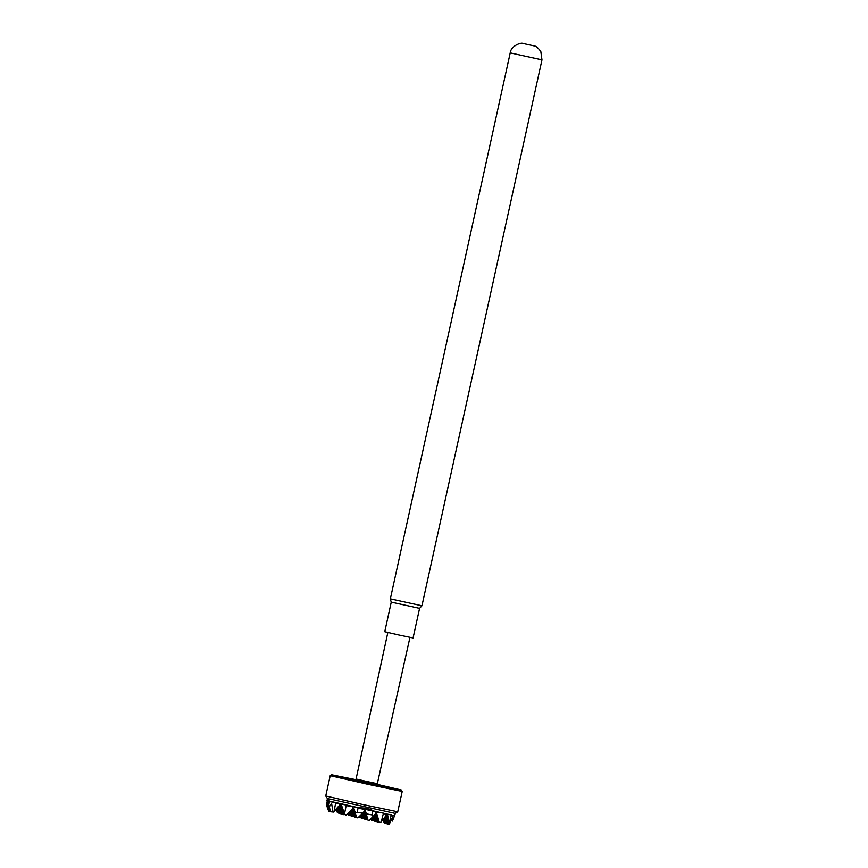 <?xml version="1.0" encoding="UTF-8"?>
<svg xmlns="http://www.w3.org/2000/svg" width="868" height="868" viewBox="0 0 868 868"><rect width="100%" height="100%" fill="white"/><g stroke="black" fill="none" stroke-linecap="round" stroke-linejoin="round"><path stroke-width="1.3" d="M390.35 598.844L421.946 605.766L541.979 59.849L510.221 52.872L390.35 598.844M534.504 45.971L522.775 43.4L534.504 45.971M419.58 608.349L413.081 637.947L398.879 634.985L384.752 631.72L391.262 602.121L419.58 608.349L421.946 605.766M387.833 632.501L356.075 779.008L367.435 781.623L377.33 783.685L409.956 637.362M356.075 779.008L355.381 779.941L367.283 782.665L377.689 784.824L377.33 783.685M355.533 779.594L331.999 774.842L369.063 783.305L401.298 790.01L377.569 784.444M331.663 774.701L330.578 775.764L368.705 784.477L402.22 791.453L401.298 790.01M330.22 775.623L325.739 795.989L361.663 804.278L397.739 811.819L402.22 791.453M326.976 800.404C327.052 799.124 327.93 799.374 329.59 801.142A375.009 53.49 -77.7 0 0 327.214 801.142L327.355 798.506L395.222 813.435L397.739 811.819M392.976 816.745L392.455 821.074L394.701 815.377A375.009 92.616 102.6 0 0 391.218 815.345L389.048 823.493L387.692 815.464L386.347 815.193L380.889 822.159L379.403 822.604L376.636 813.381L375.887 813.229L373.142 816.495L371.971 814.943L372.806 811.417L374.01 811.113A375.009 371.157 106.5 0 0 358.007 808.303L359.319 807.956A375.009 363.377 -79.9 0 0 346.148 805.602L344.509 813.88L341.569 805.417L339.757 805.005L333.008 812.35L331.598 803.334L329.395 806.687L328.744 805.233L329.59 801.142L359.33 807.902C364.701 807.739 369.594 808.802 374.01 811.113L391.652 815.128L394.766 815.334L395.222 813.424M382.875 819.652L384.383 823.19L383.352 819.034M381.302 821.681L383.32 813.717A375.009 224.628 -77.2 0 1 391.685 814.846M387.03 815.302L386.922 815.258A373.62 369.779 -73.5 0 1 387.692 815.464L386.347 815.193M383.32 813.717L383.906 813.533M372.806 811.417A375.009 322.44 -76.6 0 1 383.916 813.262M376.126 813.077A373.62 53.284 102.3 0 1 376.636 813.381L375.887 813.229M334.126 811.287L335.591 803.204A375.009 300.274 101.6 0 1 346.679 805.135M340.538 805.157L341.45 805.341A373.62 53.284 102.3 0 1 341.569 805.417L339.757 805.005A373.62 369.779 -73.5 0 1 340.538 805.157L333.865 811.797M329.352 801.652A375.009 191.448 102 0 1 335.959 802.694M336.209 809.453L336.817 811.927L338.368 812.589M384.35 817.754L385.859 823.645L387.193 823.775M383.84 818.405L385.859 823.645M392.759 816.69L389.135 824.6L389.048 823.493M386.466 815.074A373.62 53.284 102.3 0 1 386.922 815.258L389.005 823.906M371.971 814.943A370.864 367.055 106.5 0 0 366.318 813.88L365.482 811.048L364.679 810.875L362.574 813.229A370.864 367.055 106.5 0 0 357.128 812.361L358.007 808.303M364.961 810.723A373.62 53.284 102.3 0 1 365.482 811.048L364.679 810.875M373.142 816.495L369.182 820.379L367.848 820.086L366.318 813.88M379.403 822.604L375.649 812.828M357.128 812.361L355.413 813.24L353.894 808.433L353.048 808.227L345.909 815.291L344.509 813.88M353.894 808.433L353.048 808.227M340.798 805.092A373.62 53.284 102.3 0 1 341.352 805.309A373.62 369.779 -73.5 0 1 341.45 805.33L344.661 814.325M328.744 805.233A370.864 52.894 -77.7 0 0 327.909 805.157L328.028 802.509L327.344 805.168A370.864 52.894 -77.7 0 0 326.52 805.233L327.214 801.142M329.395 806.687L330.328 811.634L327.909 805.157M332.726 810.886L331.684 811.938L330.534 811.688M326.52 805.233L328.657 811.157L327.344 805.168M336.241 809.421L336.817 811.927M347.667 813.696L348.394 815.215L347.981 813.392M359.168 816.582L359.797 817.699L359.471 816.278M348.394 815.215L349.847 815.334M371.471 820.249L370.983 818.611M359.797 817.699L361.24 817.819M384.763 817.222L387.497 824.123L385.642 816.094M389.135 824.6L385.457 814.846M388.962 824.448L387.497 824.123M362.574 813.229L357.833 817.906L356.488 817.613L355.413 813.24M367.848 820.086L364.321 810.571M356.488 817.613L352.853 807.858M344.921 814.585L343.576 814.661L341.048 805.005M330.22 811.341L328.657 811.157M350.401 810.983L351.67 816.18L353.016 816.3M349.283 812.112L350.14 815.714L351.388 815.736M361.913 813.891L363.074 818.665L361.403 814.39M360.784 814.998L361.533 818.209L360.35 815.41M371.743 817.862L372.763 820.64L374.173 820.694M373.273 816.321L374.455 821.15L375.801 821.258M364.397 818.784L363.074 818.665M373.761 815.757L375.92 821.584L377.461 821.67M362.39 813.414L364.701 819.153L363.193 812.546M364.213 810.549L366.383 819.642L363.508 812.188M379.186 821.974L377.764 822.126L375.529 812.774M367.576 819.707L366.383 819.642M352.744 807.804L354.979 817.157L356.184 817.222M351.692 809.66L353.309 816.658L354.676 816.701M343.576 814.661L339.876 804.875M339.757 804.842L341.905 814.173L338.976 806.708M350.867 810.517L353.309 816.658M341.623 813.793L340.278 813.696L338.65 807.034M348.838 812.556L350.14 815.714M336.947 808.716L338.737 813.229L337.543 808.13M340.278 813.696L337.999 807.674M351.67 816.18L349.88 811.526M362.781 818.22L361.533 818.209M372.914 820.694L372.155 817.45M372.795 816.831L374.455 821.15M366.068 819.197L364.701 819.153M374.52 814.846L376.083 821.638M377.764 822.126L374.846 814.466M354.979 817.157L351.996 809.334M343.283 814.206L341.905 814.173M338.737 813.229L339.996 813.229M541.979 59.849L540.829 51.548C538.247 48.011 536.153 46.156 534.558 45.993M522.775 43.4C521.158 42.261 510.926 45.852 510.221 52.872M391.262 602.121L390.199 598.779M327.355 798.506L325.75 795.989"/></g></svg>
